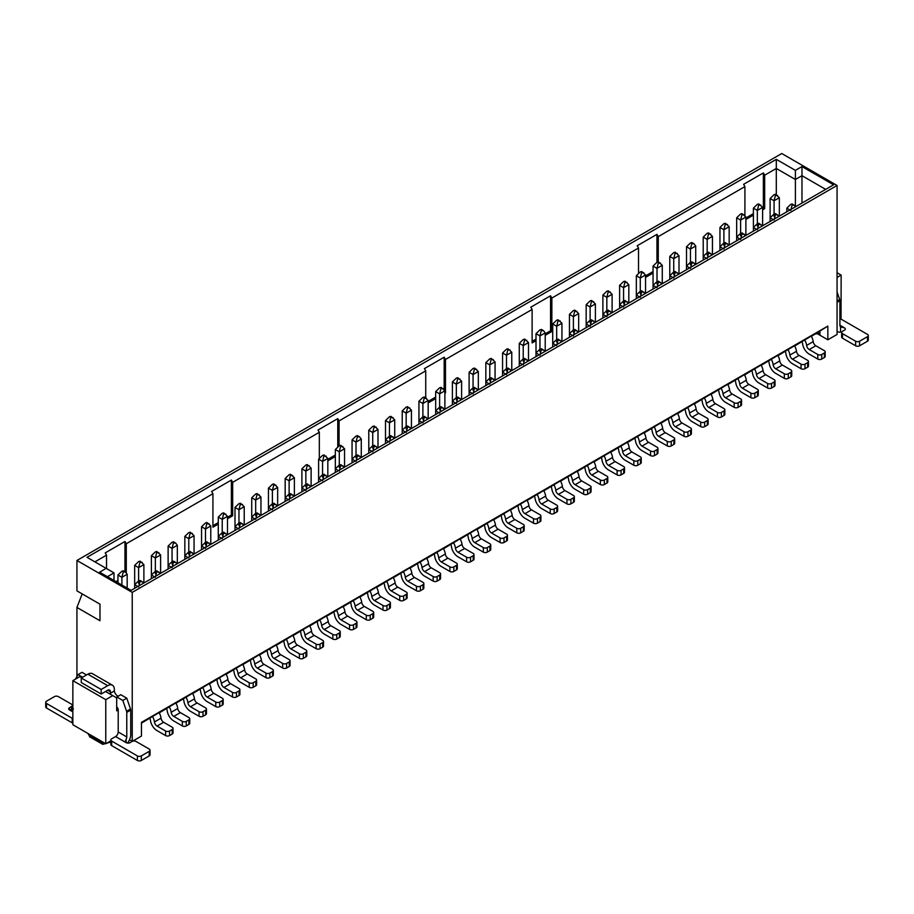<?xml version="1.0" encoding="UTF-8"?>
<svg xmlns="http://www.w3.org/2000/svg" width="914" height="914" viewBox="0 0 914 914"><rect width="100%" height="100%" fill="white"/><g stroke="black" fill="none" stroke-linecap="round" stroke-linejoin="round"><path stroke-width="1.37" d="M113.999 580.493L113.999 572.895L107.418 576.688M113.999 572.895L106.104 568.325L99.683 572.233M134.666 588.319L134.666 584.674L138.62 580.87L140.093 580.47L142.184 581.67M151.393 578.665L151.393 575.02L155.346 571.216L156.82 570.816L160.293 573.535M168.119 569.011L168.119 565.366L172.06 561.562L173.534 561.162L175.637 562.361M184.834 559.357L184.834 555.712L188.787 551.907L190.261 551.508L193.734 554.227M201.56 549.702L201.56 546.058L205.513 542.253L206.987 541.853L210.46 544.573M194.054 554.033L194.054 535.638L188.787 538.677L188.787 554.341M194.054 535.638L190.261 532.188L188.787 532.599L184.834 536.404L184.834 555.712L187.998 557.54M177.327 563.687L177.327 545.292L172.06 548.331L172.06 563.995M175.637 543.053L173.546 541.842L172.06 542.253L168.119 546.058L168.119 565.366L171.272 567.194M160.613 573.341L160.613 554.947L155.346 557.986L155.346 573.649M160.613 554.947L156.82 551.496L155.346 551.907L151.393 555.712L151.393 575.02L154.557 576.848M143.886 582.995L143.886 564.601L138.62 567.64L138.62 583.303M143.886 564.601L140.093 561.15L138.62 561.562L134.666 565.366L134.666 584.674L137.831 586.502M127.172 588.09L127.172 574.255L121.905 577.294L121.905 585.051M127.172 574.255L125.458 572.015L123.379 570.816L121.905 571.216L117.952 575.02L117.952 582.778M87.173 557.403L106.104 568.325M99.512 572.13L131.113 590.375L833.579 184.811L801.978 166.565L801.978 203.057M138.62 586.959L139.933 581.635L142.184 581.681L143.567 583.189M155.346 577.294L156.66 571.981L158.91 572.015M172.06 567.64L173.386 562.327L175.625 562.361L177.019 563.881M188.787 557.986L190.101 552.673L192.351 552.707M205.513 548.331L206.827 543.019L209.078 543.053M192.351 533.399L190.101 533.365L188.787 538.677L184.834 536.404M177.327 545.292L175.625 543.053L173.386 543.019L172.06 548.331L168.119 546.058M158.91 552.707L156.66 552.673L155.346 557.986L151.393 555.712M142.184 562.361L139.933 562.327L138.62 567.64L134.666 565.366M125.458 572.015L123.219 571.981L121.905 577.294L117.952 575.02M129.491 739.803L132.233 741.391L132.233 592.386L76.936 560.465L76.936 590.867L99.98 604.177L99.98 620.743L76.936 607.444L76.936 676.543M242.678 664.341L226.112 674.269M225.952 673.995L209.386 683.923M209.226 683.649L192.671 693.577M192.511 693.303L175.945 703.232M175.785 702.957L159.219 712.886M159.059 712.612L141.453 723.145M110.88 740.797L105.773 743.745L72.857 724.745L72.857 680.644L79.826 676.623L81.734 677.72M811.381 336.363L827.844 326.092L141.453 722.38L141.453 736.067L132.233 741.391M99.98 604.177L82.203 593.906L76.936 607.444M105.578 691.487L116.695 697.908L116.695 710.829L118.214 709.95L118.214 732L126.772 736.947L126.772 712.394A2.788 1.611 -120 0 0 126.566 711.252L122.819 700.455L116.832 696.994A4.65 2.685 60 0 1 116.524 697.805M112.753 695.623L105.773 699.656L105.773 743.745M105.773 699.656L72.857 680.644M102.151 741.654L102.916 744.35L110.88 741.974M102.688 744.304L89.709 736.81L88.327 733.668M82.591 677.228L78.056 674.601L82.009 672.327L86.544 674.943M107.749 685.671L101.157 689.464L101.157 694.023L81.277 682.552L81.277 677.982L87.858 674.189L107.749 685.671A9.311 5.37 -60 0 1 112.399 685.203A9.311 5.37 -60 0 1 114.33 689.464L114.33 690.984A4.65 2.685 -120 0 0 118.214 696.194M116.832 696.994L120.785 694.709L126.772 698.17L130.508 708.967A2.788 1.611 60 0 1 130.725 710.109L130.725 734.662A9.311 5.37 120 0 1 127.48 743.082M116.695 706.865A2.788 1.611 60 0 1 118.214 709.95M110.685 694.434A4.65 2.685 60 0 1 110.377 693.269L110.377 691.749L107.749 690.23A3.725 2.148 -60 0 1 109.611 690.047A3.725 2.148 -60 0 1 110.377 691.749M78.056 674.601L75.416 679.171M149.645 718.061A3.725 2.148 60 0 1 150.444 720.301A9.311 5.37 -120 0 0 156.957 730.572L165.617 735.576L165.617 731.017L157.059 726.07A3.725 2.148 60 0 1 154.443 721.957A9.311 5.37 -120 0 0 152.375 716.233M158.91 712.36A9.311 5.37 60 0 1 161.035 718.164A3.725 2.148 -120 0 0 163.64 722.266L172.198 727.213A2.788 1.611 0 0 1 173.02 728.355A2.788 1.611 0 0 1 172.198 729.486L172.198 734.056L169.558 735.576A2.788 1.611 180 0 1 165.617 735.576M183.097 698.753A3.725 2.148 60 0 1 183.885 700.992A9.311 5.37 -120 0 0 190.409 711.263L199.058 716.268L199.058 711.698L190.5 706.762A3.725 2.148 60 0 1 187.896 702.649A9.311 5.37 -120 0 0 185.816 696.925M192.351 693.052A9.311 5.37 60 0 1 194.476 698.844A3.725 2.148 -120 0 0 197.081 702.957L205.639 707.904A2.788 1.611 0 0 1 206.461 709.047A2.788 1.611 0 0 1 205.639 710.178L205.639 714.748L203.011 716.268A2.788 1.611 180 0 1 199.058 716.268M216.538 679.445A3.725 2.148 60 0 1 217.338 681.684A9.311 5.37 -120 0 0 223.85 691.955L232.499 696.959L232.499 692.389L223.941 687.454A3.725 2.148 60 0 1 221.337 683.341A9.311 5.37 -120 0 0 219.257 677.617M225.804 673.744A9.311 5.37 60 0 1 227.917 679.536A3.725 2.148 -120 0 0 230.522 683.649L239.091 688.596A2.788 1.611 0 0 1 239.902 689.739A2.788 1.611 0 0 1 239.091 690.87L239.091 695.44L236.452 696.959A2.788 1.611 180 0 1 232.499 696.959M199.812 689.099A3.725 2.148 60 0 1 200.612 691.338A9.311 5.37 -120 0 0 207.124 701.609L215.784 706.613L215.784 702.043L207.227 697.108A3.725 2.148 60 0 1 204.61 692.995A9.311 5.37 -120 0 0 202.542 687.271M209.078 683.398A9.311 5.37 60 0 1 211.203 689.19A3.725 2.148 -120 0 0 213.807 693.303L222.365 698.25A2.788 1.611 0 0 1 223.187 699.393A2.788 1.611 0 0 1 222.365 700.524L222.365 705.094L219.726 706.613A2.788 1.611 180 0 1 215.784 706.613M166.371 708.407A3.725 2.148 60 0 1 167.171 710.646A9.311 5.37 -120 0 0 173.683 720.918L182.332 725.922L182.332 721.363L173.774 716.416A3.725 2.148 60 0 1 171.169 712.303A9.311 5.37 -120 0 0 169.09 706.579M175.637 702.706A9.311 5.37 60 0 1 177.75 708.499A3.725 2.148 -120 0 0 180.366 712.612L188.924 717.559A2.788 1.611 0 0 1 189.735 718.701A2.788 1.611 0 0 1 188.924 719.832L188.924 724.402L186.285 725.922A2.788 1.611 180 0 1 182.332 725.922M87.858 674.189A9.311 5.37 -60 0 1 92.52 673.721L112.399 685.203M101.157 694.023L107.749 690.23M110.377 693.269L114.33 690.984M122.819 700.455L126.772 698.17M126.772 736.947A3.725 2.148 -60 0 1 126.109 739.335L126.109 742.648L125.298 741.528L126.109 739.335M111.691 741.083L137.374 755.912A2.788 1.611 0 0 0 141.316 755.912L149.222 751.342A2.788 1.611 0 0 0 150.045 750.211L150.045 754.77A2.788 1.611 180 0 1 149.222 755.912L141.316 760.471A2.788 1.611 180 0 1 137.374 760.471L111.691 745.641L111.691 741.083A2.788 1.611 180 0 1 110.88 739.94A2.788 1.611 180 0 1 111.691 738.809L115.575 736.558A3.725 2.148 120 0 0 118.214 732M73.44 708.921L69.498 709.95A2.788 1.611 180 0 1 68.676 708.818A2.788 1.611 180 0 1 69.498 707.676L71.532 706.499A2.788 1.611 -0 0 0 72.355 705.357A2.788 1.611 -0 0 0 71.532 704.214L58.37 696.617A2.788 1.611 0 0 0 54.417 696.617L46.523 701.175A2.788 1.611 0 0 0 45.7 702.318A2.788 1.611 0 0 0 46.523 703.46L72.195 718.278A2.788 1.611 0 0 0 72.857 718.564M173.02 728.355L173.02 732.914A2.788 1.611 180 0 1 172.198 734.056M169.558 735.576L169.558 731.017A2.788 1.611 180 0 1 165.617 731.017M169.558 731.017L172.198 729.486M206.461 709.047L206.461 713.606A2.788 1.611 180 0 1 205.639 714.748M203.011 716.268L203.011 711.698A2.788 1.611 180 0 1 199.058 711.698M203.011 711.698L205.639 710.178M239.902 689.739L239.902 694.297A2.788 1.611 180 0 1 239.091 695.44M236.452 696.959L236.452 692.389A2.788 1.611 180 0 1 232.499 692.389M236.452 692.389L239.091 690.87M223.187 699.393L223.187 703.951A2.788 1.611 180 0 1 222.365 705.094M219.726 706.613L219.726 702.043A2.788 1.611 180 0 1 215.784 702.043M219.726 702.043L222.365 700.524M189.735 718.701L189.735 723.26A2.788 1.611 180 0 1 188.924 724.402M186.285 725.922L186.285 721.363A2.788 1.611 180 0 1 182.332 721.363M186.285 721.363L188.924 719.832M72.195 718.278L72.195 722.837A2.788 1.611 -0 0 0 72.857 723.123M72.195 722.837L46.523 708.019A2.788 1.611 180 0 1 45.7 706.876L45.7 702.318M72.355 705.357L72.355 709.915A2.788 1.611 180 0 1 72.343 710.075M101.157 689.464L81.277 677.982M115.575 736.558L126.109 742.648A2.788 1.611 0 0 0 130.062 742.648L132.107 741.46A2.788 1.611 0 0 1 136.049 741.46L149.222 749.069A2.788 1.611 0 0 1 150.045 750.211M111.691 745.641A2.788 1.611 180 0 1 110.88 744.51L110.88 739.94M825.673 189.369L801.978 175.694L795.397 179.487L795.397 206.118M87.001 557.312L776.306 159.344L795.397 170.37L795.397 179.487L776.306 168.473L776.306 194.728M619.612 308.338L619.612 304.693L623.565 300.889L625.039 300.489L628.512 303.208M636.338 298.684L636.338 295.039L640.28 291.235L641.754 290.835L645.238 293.554M653.053 289.03L653.053 285.385L657.006 281.581L658.48 281.181L661.953 283.9M645.547 293.371L645.547 274.977L640.28 278.016L640.28 293.68M645.547 274.977L641.765 271.527L640.28 271.926L636.338 275.731L636.338 295.039L639.492 296.867M628.832 303.025L628.832 284.631L623.565 287.67L623.565 303.334M628.832 284.631L625.039 281.181L623.565 281.581L619.612 285.385L619.612 304.693L622.777 306.521M612.106 312.679L612.106 294.285L606.839 297.324L606.839 312.988M612.106 294.285L608.313 290.835L606.839 291.235L602.886 295.039L602.886 314.347L606.839 310.543L608.313 310.143L611.786 312.862M318.609 482.124L318.609 478.479L322.562 474.674L324.036 474.275L327.509 476.982M335.335 472.469L335.335 468.825L339.288 465.02L340.762 464.62L344.235 467.328M352.061 462.815L352.061 459.171L356.014 455.366L357.477 454.966L359.579 456.166M368.776 453.161L368.776 449.517L372.729 445.712L374.203 445.312L377.676 448.02M385.502 443.507L385.502 439.863L389.455 436.058L390.929 435.647L394.402 438.366M402.229 433.853L402.229 430.197L406.17 426.404L407.644 425.993L411.129 428.712M418.943 424.199L418.943 420.543L422.896 416.75L424.37 416.338L427.843 419.058M435.67 414.545L435.67 410.889L439.623 407.096L441.096 406.684L444.57 409.403M452.396 404.891L452.396 401.235L456.337 397.441L457.811 397.03L461.284 399.749M469.111 395.236L469.111 391.58L473.064 387.787L474.537 387.376L478.011 390.095M485.837 385.582L485.837 381.926L489.79 378.133L491.264 377.722L494.737 380.441M502.563 375.928L502.563 372.272L506.505 368.479L507.978 368.068L511.452 370.787M519.278 366.274L519.278 362.618L523.231 358.825L524.705 358.414L528.178 361.133M536.004 356.62L536.004 352.964L539.957 349.171L541.431 348.76L543.522 349.971M552.719 346.966L552.719 343.31L556.672 339.517L558.146 339.105L561.619 341.825M569.445 337.312L569.445 333.656L573.398 329.863L574.872 329.451L578.345 332.17M586.171 327.658L586.171 324.002L590.124 320.197L591.587 319.797L595.071 322.516M602.886 318.003L602.886 314.347L606.051 316.175M595.391 322.334L595.391 303.939L590.124 306.978L590.124 322.642M595.391 303.939L591.598 300.489L590.124 300.889L586.171 304.693L586.171 324.002L589.324 325.83M578.665 331.988L578.665 313.593L573.398 316.632L573.398 332.296M578.665 313.593L574.872 310.143L573.398 310.543L569.445 314.347L569.445 333.656L572.61 335.484M561.939 341.642L561.939 323.248L556.672 326.287L556.672 341.95M561.939 323.248L558.146 319.797L556.672 320.197L552.719 324.002L552.719 343.31L555.883 345.138M545.224 351.296L545.224 332.902L539.957 335.941L539.957 351.604M543.522 330.651L541.431 329.451L539.957 329.863L536.004 333.656L536.004 352.964L539.157 354.792M528.498 360.95L528.498 342.556L523.231 345.595L523.231 361.259M528.498 342.556L524.705 339.105L523.231 339.517L519.278 343.31L519.278 362.618L522.442 364.446M511.771 370.604L511.771 352.21L506.505 355.249L506.505 370.913M511.771 352.21L507.978 348.76L506.505 349.171L502.563 352.964L502.563 372.272L505.716 374.1M495.057 380.258L495.057 361.864L489.79 364.903L489.79 380.567M495.057 361.864L491.264 358.414L489.79 358.825L485.837 362.618L485.837 381.926L488.99 383.754M478.33 389.912L478.33 371.518L473.064 374.557L473.064 390.221M478.33 371.518L474.537 368.068L473.064 368.479L469.111 372.272L469.111 391.58L472.275 393.408M461.604 399.567L461.604 381.172L456.337 384.211L456.337 399.875M461.604 381.172L457.823 377.722L456.337 378.133L452.396 381.926L452.396 401.235L455.549 403.063M444.889 409.221L444.889 390.826L439.623 393.865L439.623 409.529M444.889 390.826L441.096 387.376L439.623 387.787L435.67 391.58L435.67 410.889L438.834 412.717M428.163 418.875L428.163 400.481L422.896 403.52L422.896 419.183M428.163 400.481L424.37 397.03L422.896 397.441L418.943 401.235L418.943 420.543L422.108 422.371M411.437 428.529L411.437 410.135L406.17 413.174L406.17 428.837M411.437 410.135L407.655 406.684L406.17 407.096L402.229 410.889L402.229 430.197L405.382 432.025M394.722 438.183L394.722 419.789L389.455 422.828L389.455 438.492M394.722 419.789L390.929 416.338L389.455 416.75L385.502 420.543L385.502 439.863L388.667 441.679M377.996 447.837L377.996 429.443L372.729 432.482L372.729 448.146M377.996 429.443L374.203 425.993L372.729 426.404L368.776 430.197L368.776 449.517L371.941 451.333M361.281 457.491L361.281 439.097L356.014 442.136L356.014 457.8M359.579 436.858L357.488 435.647L356.014 436.058L352.061 439.863L352.061 459.171L355.215 460.987M344.555 467.145L344.555 448.751L339.288 451.79L339.288 467.454M344.555 448.751L340.762 445.301L339.288 445.712L335.335 449.517L335.335 468.825L338.5 470.641M327.829 476.8L327.829 458.405L322.562 461.444L322.562 477.108M327.829 458.405L324.036 454.955L322.562 455.366L318.609 459.171L318.609 478.479L321.774 480.296M311.114 486.454L311.114 468.059L305.847 471.098L305.847 486.762M311.114 468.059L307.321 464.609L305.847 465.02L301.894 468.825L301.894 488.133L305.847 484.329L307.321 483.929L310.794 486.636M260.947 515.416L260.947 497.022L255.68 500.061L255.68 515.725M260.947 497.022L257.154 493.571L255.68 493.983L251.727 497.787L251.727 517.096L255.68 513.291L257.154 512.891L260.627 515.599M277.662 505.762L277.662 487.368L272.395 490.407L272.395 506.07M277.662 487.368L273.869 483.917L272.395 484.329L268.453 488.133L268.453 507.441L272.395 503.637L273.869 503.237L277.342 505.945M294.388 496.108L294.388 477.714L289.121 480.753L289.121 496.416M294.388 477.714L290.595 474.263L289.121 474.674L285.168 478.479L285.168 497.787L289.121 493.983L290.595 493.583L294.068 496.291M301.894 491.778L301.894 488.133L305.048 489.95M285.168 501.432L285.168 497.787L288.333 499.604M268.453 511.086L268.453 507.441L271.607 509.258M210.78 544.378L210.78 525.984L205.513 529.023L205.513 544.687M210.78 525.984L206.987 522.534L205.513 522.945L201.56 526.75L201.56 546.058L204.725 547.874M227.495 534.724L227.495 516.33L222.228 519.369L222.228 535.033M227.495 516.33L223.713 512.88L222.228 513.291L218.286 517.096L218.286 536.404L222.228 532.599L223.702 532.199L227.175 534.907M244.221 525.07L244.221 506.676L238.954 509.715L238.954 525.379M244.221 506.676L240.428 503.226L238.954 503.637L235.001 507.441L235.001 526.75L238.954 522.945L240.428 522.545L243.901 525.253M251.727 520.74L251.727 517.096L254.88 518.912M235.001 530.394L235.001 526.75L238.166 528.566M218.286 540.048L218.286 536.404L221.439 538.22M669.779 279.376L669.779 275.731L673.732 271.926L675.206 271.527L678.679 274.246M686.505 269.721L686.505 266.077L690.447 262.272L691.921 261.872M703.22 260.067L703.22 256.423L707.173 252.618L708.647 252.218L712.12 254.937M695.714 264.409L695.714 246.003L690.447 249.054L690.447 264.706M691.921 242.564L690.447 242.964L686.505 246.769L686.505 266.077L689.659 267.905M678.999 274.063L678.999 255.657L673.732 258.708L673.732 274.36M678.999 255.657L675.206 252.218L673.732 252.618L669.779 256.423L669.779 275.731L672.944 277.559M662.273 283.717L662.273 265.311L657.006 268.362L657.006 284.026M662.273 265.311L658.48 261.872L657.006 262.272L653.053 266.077L653.053 285.385L656.218 287.213M719.946 250.413L719.946 246.769L723.899 242.964L725.373 242.564L728.846 245.283M736.673 240.759L736.673 237.114L740.614 233.31L742.088 232.91L745.561 235.629M753.387 231.105L753.387 227.46L757.34 223.656L758.814 223.256L762.287 225.975M770.114 221.451L770.114 217.806L774.067 214.002L775.54 213.602L779.014 216.321M786.828 211.797L786.828 208.152L790.781 204.348L792.255 203.948L795.728 206.667M779.334 216.127L779.334 197.732L774.067 200.772L774.067 216.435M779.334 197.732L775.54 194.282L774.067 194.693L770.114 198.498L770.114 217.806L773.267 219.634M762.607 225.792L762.607 207.387L757.34 210.426L757.34 226.089M762.607 207.387L758.814 203.936L757.34 204.348L753.387 208.152L753.387 227.46L756.552 229.288M745.881 235.446L745.881 217.041L740.614 220.091L740.614 235.743M745.881 217.041L742.088 213.602L740.614 214.002L736.673 217.806L736.673 237.114L739.826 238.942M729.166 245.101L729.166 226.695L723.899 229.745L723.899 245.398M729.166 226.695L725.373 223.256L723.899 223.656L719.946 227.46L719.946 246.769L723.1 248.597M712.44 254.755L712.44 236.349L707.173 239.399L707.173 255.052M712.44 236.349L708.647 232.91L707.173 233.31L703.22 237.114L703.22 256.423L706.385 258.251M132.233 592.386L837.064 185.462L781.767 153.529L76.936 560.465M795.397 170.37L801.978 166.565M776.306 159.344L776.306 168.473L764.664 175.191L764.664 208.632L762.607 209.82M623.565 306.978L624.879 301.654L627.13 301.7M640.28 297.324L641.605 292L643.844 292.046M657.006 287.67L658.32 282.346L660.571 282.392M643.844 272.738L641.605 272.692L640.28 278.016L636.338 275.731M627.13 282.392L624.879 282.346L623.565 287.67L619.612 285.385M610.403 292.046L608.153 292L606.839 297.324L602.886 295.039M322.562 480.753L323.876 475.429L326.127 475.474M339.288 471.098L340.602 465.774L342.853 465.82M356.014 461.444L357.328 456.12L359.568 456.166L360.961 457.674M372.729 451.79L374.043 446.466L376.294 446.512M389.455 442.136L390.769 436.812L393.02 436.858M406.17 432.482L407.495 427.158L409.735 427.204M422.896 422.828L424.21 417.504L426.461 417.549M439.623 413.174L440.936 407.85L443.187 407.895M456.337 403.52L457.663 398.196L459.902 398.241M473.064 393.865L474.377 388.541L476.628 388.587M489.79 384.211L491.104 378.887L493.354 378.933M506.505 374.557L507.83 369.233L510.069 369.279M523.231 364.903L524.545 359.579L526.795 359.625M539.957 355.249L541.271 349.925L543.51 349.971L544.904 351.479M556.672 345.595L557.986 340.271L560.236 340.316M573.398 335.941L574.712 330.617L576.963 330.662M590.124 326.287L591.438 320.963L593.677 321.008M606.839 316.632L608.153 311.308L610.403 311.354M593.677 301.7L591.438 301.654L590.124 306.978L586.171 304.693M576.963 311.354L574.712 311.308L573.398 316.632L569.445 314.347M560.236 321.008L557.986 320.963L556.672 326.287L552.719 324.002M545.224 332.902L543.51 330.662L541.271 330.617L539.957 335.941L536.004 333.656M526.795 340.316L524.545 340.271L523.231 345.595L519.278 343.31M510.069 349.971L507.83 349.925L506.505 355.249L502.563 352.964M493.354 359.625L491.104 359.579L489.79 364.903L485.837 362.618M476.628 369.279L474.377 369.233L473.064 374.557L469.111 372.272M459.902 378.933L457.663 378.887L456.337 384.211L452.396 381.926M443.187 388.587L440.936 388.541L439.623 393.865L435.67 391.58M426.461 398.241L424.21 398.196L422.896 403.52L418.943 401.235M409.735 407.895L407.495 407.85L406.17 413.174L402.229 410.889M393.02 417.549L390.769 417.504L389.455 422.828L385.502 420.543M376.294 427.204L374.043 427.158L372.729 432.482L368.776 430.197M361.281 439.097L359.568 436.858L357.328 436.812L356.014 442.136L352.061 439.863M342.853 446.512L340.602 446.466L339.288 451.79L335.335 449.517M326.127 456.166L323.876 456.12L322.562 461.444L318.609 459.171M309.4 465.82L307.161 465.774L305.847 471.098L301.894 468.825M259.245 494.782L256.994 494.748L255.68 500.061L251.727 497.787M275.959 485.128L273.72 485.083L272.395 490.407L268.453 488.133M292.686 475.474L290.435 475.429L289.121 480.753L285.168 478.479M305.847 490.407L307.161 485.083L309.4 485.128M289.121 500.061L290.435 494.748L292.686 494.782M272.395 509.715L273.72 504.402L275.959 504.437M209.078 523.745L206.827 523.711L205.513 529.023L201.56 526.75M225.792 514.091L223.553 514.056L222.228 519.369L218.286 517.096M242.518 504.437L240.268 504.402L238.954 509.715L235.001 507.441M255.68 519.369L256.994 514.056L259.245 514.091M238.954 529.023L240.268 523.711L242.518 523.745M222.228 538.677L223.553 533.365L225.792 533.399M673.732 278.016L675.046 272.692L677.297 272.738M690.447 268.362L691.772 263.038L694.012 263.083L695.394 264.592M707.173 258.708L708.487 253.384L710.738 253.429M695.714 246.003L694.012 243.775L691.772 243.73L690.447 249.054L686.505 246.769M677.297 253.429L675.046 253.384L673.732 258.708L669.779 256.423M660.571 263.083L658.32 263.038L657.006 268.362L653.053 266.077M723.899 249.054L725.213 243.73L727.464 243.775M740.614 239.399L741.94 234.075L744.179 234.121M757.34 229.745L758.654 224.421L760.905 224.467M774.067 220.091L775.38 214.767L777.62 214.813M790.781 210.426L792.095 205.113L794.346 205.147M777.62 195.493L775.38 195.459L774.067 200.772L770.114 198.498M760.905 205.147L758.654 205.113L757.34 210.426L753.387 208.152M744.179 214.801L741.94 214.767L740.614 220.091L736.673 217.806M727.464 224.456L725.213 224.421L723.899 229.745L719.946 227.46M710.738 234.11L708.487 234.075L707.173 239.399L703.22 237.114M827.844 326.092L827.844 339.779L837.064 334.455L837.064 185.462M326.447 616.344L343.013 606.416M343.161 606.69L359.728 596.762M359.888 597.036L376.454 587.108M376.614 587.382L393.169 577.454M393.328 577.717L409.895 567.8M410.055 568.062L426.621 558.146M426.781 558.408L443.336 548.491M443.496 548.754L460.062 538.837M460.222 539.1L476.788 529.172M476.948 529.446L493.503 519.518M493.663 519.792L510.229 509.863M510.389 510.138L526.955 500.209M527.104 500.484L543.67 490.555M543.83 490.829L560.396 480.901M560.556 481.175L577.122 471.247M577.271 471.521L593.837 461.593M593.997 461.867L610.563 451.939M610.723 452.213L627.278 442.285M627.438 442.559L644.004 432.63M644.164 432.905L660.731 422.976M660.891 423.251L677.445 413.322M677.605 413.596L694.172 403.668M694.332 403.942L710.898 394.014M711.058 394.288L727.613 384.36M727.773 384.634L744.339 374.706M744.499 374.98L761.065 365.052M761.213 365.326L777.78 355.397M777.94 355.672L794.506 345.743M794.666 346.018L811.232 336.089M242.838 664.615L259.393 654.687M259.553 654.961L276.119 645.033M276.279 645.307L292.846 635.379M292.994 635.653L309.56 625.724M309.72 625.999L326.287 616.07M819.949 331.416L819.949 335.221L827.844 339.779M818.053 332.513L819.949 335.221L816.659 333.313M837.064 272.726L841.143 275.091L841.04 319.249M841.143 275.091L837.064 277.445M837.064 291.966L839.692 299.529A2.788 1.611 60 0 1 839.897 300.672L839.897 325.224A3.725 2.148 -60 0 0 840.56 326.858L840.674 326.926M841.645 332.479A2.788 1.611 0 0 0 842.468 333.621L855.63 341.219A2.788 1.611 -0 0 0 859.583 341.219L867.477 336.66A2.788 1.611 -0 0 0 868.3 335.518L868.3 340.088A2.788 1.611 180 0 1 867.477 341.219L859.583 345.789A2.788 1.611 180 0 1 855.63 345.789L842.468 338.18A2.788 1.611 180 0 1 841.645 337.038L841.645 332.479A2.788 1.611 0 0 1 842.468 331.336L844.502 330.16A2.788 1.611 180 0 0 845.324 329.017A2.788 1.611 180 0 0 844.502 327.886L840.56 326.858L840.56 332.09A9.311 5.37 -60 0 1 837.875 331.759A9.311 5.37 -60 0 1 837.064 331.097M868.3 335.518A2.788 1.611 -0 0 0 867.477 334.387L841.805 319.557A2.788 1.611 0 0 0 839.897 319.089M233.264 669.791A3.725 2.148 60 0 1 234.053 672.03A9.311 5.37 -120 0 0 240.576 682.301L249.225 687.305L249.225 682.735L240.668 677.8A3.725 2.148 60 0 1 238.063 673.687A9.311 5.37 -120 0 0 235.983 667.963M242.518 664.09A9.311 5.37 60 0 1 244.644 669.882A3.725 2.148 -120 0 0 247.248 673.995L255.806 678.942A2.788 1.611 0 0 1 256.628 680.085A2.788 1.611 0 0 1 255.806 681.216L255.806 685.786L253.178 687.305A2.788 1.611 180 0 1 249.225 687.305M684.757 409.129A3.725 2.148 60 0 1 685.557 411.357A9.311 5.37 -120 0 0 692.069 421.64L700.718 426.632L700.718 422.074L692.161 417.127A3.725 2.148 60 0 1 689.556 413.014A9.311 5.37 -120 0 0 687.477 407.29M694.023 403.417A9.311 5.37 60 0 1 696.137 409.221A3.725 2.148 -120 0 0 698.742 413.334L707.31 418.269A2.788 1.611 0 0 1 708.121 419.412A2.788 1.611 0 0 1 707.31 420.554L707.31 425.113L704.671 426.632A2.788 1.611 180 0 1 700.718 426.632M718.198 389.821A3.725 2.148 60 0 1 718.998 392.049A9.311 5.37 -120 0 0 725.51 402.331L734.171 407.324L734.171 402.766L725.602 397.819A3.725 2.148 60 0 1 722.997 393.706A9.311 5.37 -120 0 0 720.929 387.982M727.464 384.108A9.311 5.37 60 0 1 729.589 389.912A3.725 2.148 -120 0 0 732.194 394.014L740.751 398.961A2.788 1.611 0 0 1 741.562 400.103A2.788 1.611 0 0 1 740.751 401.246L740.751 405.805L738.112 407.324A2.788 1.611 180 0 1 734.171 407.324M701.484 399.475A3.725 2.148 60 0 1 702.272 401.703A9.311 5.37 -120 0 0 708.796 411.986L717.444 416.978L717.444 412.42L708.887 407.473A3.725 2.148 60 0 1 706.282 403.36A9.311 5.37 -120 0 0 704.203 397.636M710.738 393.763A9.311 5.37 60 0 1 712.863 399.567A3.725 2.148 -120 0 0 715.468 403.668L724.025 408.615A2.788 1.611 0 0 1 724.848 409.758A2.788 1.611 0 0 1 724.025 410.9L724.025 415.459L721.397 416.978A2.788 1.611 180 0 1 717.444 416.978M751.651 370.501A3.725 2.148 60 0 1 752.439 372.741A9.311 5.37 -120 0 0 758.951 383.023L767.611 388.016L767.611 383.457L759.054 378.51A3.725 2.148 60 0 1 756.449 374.397A9.311 5.37 -120 0 0 754.37 368.673M760.905 364.8A9.311 5.37 60 0 1 763.03 370.604A3.725 2.148 -120 0 0 765.635 374.706L774.192 379.653A2.788 1.611 0 0 1 775.015 380.795A2.788 1.611 0 0 1 774.192 381.938L774.192 386.496L771.565 388.016A2.788 1.611 180 0 1 767.611 388.016M785.092 351.193A3.725 2.148 60 0 1 785.88 353.432A9.311 5.37 -120 0 0 792.404 363.703L801.052 368.708L801.052 364.149L792.495 359.202A3.725 2.148 60 0 1 789.89 355.089A9.311 5.37 -120 0 0 787.811 349.365M794.357 345.492A9.311 5.37 60 0 1 796.471 351.296A3.725 2.148 -120 0 0 799.076 355.397L807.633 360.344A2.788 1.611 0 0 1 808.456 361.487A2.788 1.611 0 0 1 807.633 362.618L807.633 367.188L805.006 368.708A2.788 1.611 180 0 1 801.052 368.708M801.807 341.539A3.725 2.148 60 0 1 802.606 343.778A9.311 5.37 -120 0 0 809.119 354.049L817.779 359.053L817.779 354.495L809.221 349.548A3.725 2.148 60 0 1 806.616 345.435A9.311 5.37 -120 0 0 804.537 339.711M811.072 335.838A9.311 5.37 60 0 1 813.197 341.63A3.725 2.148 -120 0 0 815.802 345.743L824.359 350.69A2.788 1.611 0 0 1 825.182 351.833A2.788 1.611 0 0 1 824.359 352.964L824.359 357.534L821.732 359.053A2.788 1.611 180 0 1 817.779 359.053M768.366 360.847A3.725 2.148 60 0 1 769.165 363.087A9.311 5.37 -120 0 0 775.678 373.369L784.338 378.362L784.338 373.803L775.769 368.856A3.725 2.148 60 0 1 773.164 364.743A9.311 5.37 -120 0 0 771.085 359.019M777.631 355.146A9.311 5.37 60 0 1 779.756 360.95A3.725 2.148 -120 0 0 782.361 365.052L790.918 369.999A2.788 1.611 0 0 1 791.73 371.141A2.788 1.611 0 0 1 790.918 372.272L790.918 376.842L788.279 378.362A2.788 1.611 180 0 1 784.338 378.362M734.925 380.167A3.725 2.148 60 0 1 735.724 382.395A9.311 5.37 -120 0 0 742.237 392.677L750.885 397.67L750.885 393.111L742.328 388.164A3.725 2.148 60 0 1 739.723 384.051A9.311 5.37 -120 0 0 737.644 378.327M744.19 374.454A9.311 5.37 60 0 1 746.304 380.258A3.725 2.148 -120 0 0 748.909 384.36L757.466 389.307A2.788 1.611 0 0 1 758.289 390.449A2.788 1.611 0 0 1 757.466 391.592L757.466 396.15L754.838 397.67A2.788 1.611 180 0 1 750.885 397.67M283.431 640.828A3.725 2.148 60 0 1 284.22 643.068A9.311 5.37 -120 0 0 290.732 653.339L299.392 658.343L299.392 653.773L290.835 648.837A3.725 2.148 60 0 1 288.23 644.724A9.311 5.37 -120 0 0 286.151 639M292.686 635.127A9.311 5.37 60 0 1 294.811 640.92A3.725 2.148 -120 0 0 297.416 645.033L305.973 649.98A2.788 1.611 0 0 1 306.796 651.111A2.788 1.611 0 0 1 305.973 652.253L305.973 656.812L303.345 658.343A2.788 1.611 180 0 1 299.392 658.343M249.979 660.136A3.725 2.148 60 0 1 250.779 662.376A9.311 5.37 -120 0 0 257.291 672.647L265.951 677.651L265.951 673.081L257.382 668.145A3.725 2.148 60 0 1 254.778 664.032A9.311 5.37 -120 0 0 252.71 658.309M259.245 654.435A9.311 5.37 60 0 1 261.37 660.228A3.725 2.148 -120 0 0 263.975 664.341L272.532 669.288A2.788 1.611 0 0 1 273.343 670.419A2.788 1.611 0 0 1 272.532 671.562L272.532 676.131L269.893 677.651A2.788 1.611 180 0 1 265.951 677.651M266.705 650.482A3.725 2.148 60 0 1 267.505 652.722A9.311 5.37 -120 0 0 274.017 662.993L282.666 667.997L282.666 663.427L274.109 658.491A3.725 2.148 60 0 1 271.504 654.378A9.311 5.37 -120 0 0 269.424 648.654M275.971 644.781A9.311 5.37 60 0 1 278.085 650.574A3.725 2.148 -120 0 0 280.689 654.687L289.247 659.634A2.788 1.611 0 0 1 290.069 660.765A2.788 1.611 0 0 1 289.247 661.907L289.247 666.477L286.619 667.997A2.788 1.611 180 0 1 282.666 667.997M333.587 611.866A3.725 2.148 60 0 1 334.387 614.105A9.311 5.37 -120 0 0 340.899 624.376L349.559 629.369L349.559 624.81L341.002 619.875A3.725 2.148 60 0 1 338.397 615.762A9.311 5.37 -120 0 0 336.318 610.038M342.853 606.165A9.311 5.37 60 0 1 344.978 611.957A3.725 2.148 -120 0 0 347.583 616.07L356.14 621.017A2.788 1.611 0 0 1 356.963 622.148A2.788 1.611 0 0 1 356.14 623.291L356.14 627.849L353.512 629.369A2.788 1.611 180 0 1 349.559 629.369M300.146 631.174A3.725 2.148 60 0 1 300.946 633.413A9.311 5.37 -120 0 0 307.458 643.684L316.118 648.689L316.118 644.119L307.55 639.183A3.725 2.148 60 0 1 304.945 635.07A9.311 5.37 -120 0 0 302.865 629.346M309.412 625.473A9.311 5.37 60 0 1 311.537 631.266A3.725 2.148 -120 0 0 314.142 635.379L322.699 640.326A2.788 1.611 0 0 1 323.51 641.457A2.788 1.611 0 0 1 322.699 642.599L322.699 647.158L320.06 648.689A2.788 1.611 180 0 1 316.118 648.689M316.872 621.52A3.725 2.148 60 0 1 317.661 623.759A9.311 5.37 -120 0 0 324.184 634.03L332.833 639.035L332.833 634.465L324.276 629.529A3.725 2.148 60 0 1 321.671 625.416A9.311 5.37 -120 0 0 319.592 619.692M326.138 615.819A9.311 5.37 60 0 1 328.252 621.611A3.725 2.148 -120 0 0 330.857 625.724L339.414 630.671A2.788 1.611 0 0 1 340.237 631.803A2.788 1.611 0 0 1 339.414 632.945L339.414 637.504L336.786 639.035A2.788 1.611 180 0 1 332.833 639.035M634.59 438.092A3.725 2.148 60 0 1 635.39 440.32A9.311 5.37 -120 0 0 641.902 450.602L650.551 455.595L650.551 451.036L641.994 446.089A3.725 2.148 60 0 1 639.389 441.976A9.311 5.37 -120 0 0 637.309 436.252M643.856 432.379A9.311 5.37 60 0 1 645.97 438.183A3.725 2.148 -120 0 0 648.586 442.296L657.143 447.232A2.788 1.611 0 0 1 657.954 448.374A2.788 1.611 0 0 1 657.143 449.517L657.143 454.075L654.504 455.595A2.788 1.611 180 0 1 650.551 455.595M350.313 602.212A3.725 2.148 60 0 1 351.113 604.451A9.311 5.37 -120 0 0 357.625 614.722L366.274 619.715L366.274 615.156L357.717 610.221A3.725 2.148 60 0 1 355.112 606.108A9.311 5.37 -120 0 0 353.033 600.384M359.579 596.511A9.311 5.37 60 0 1 361.693 602.303A3.725 2.148 -120 0 0 364.309 606.416L372.866 611.363A2.788 1.611 0 0 1 373.677 612.494A2.788 1.611 0 0 1 372.866 613.637L372.866 618.195L370.227 619.715A2.788 1.611 180 0 1 366.274 619.715M383.754 582.904A3.725 2.148 60 0 1 384.554 585.143A9.311 5.37 -120 0 0 391.066 595.414L399.726 600.407L399.726 595.848L391.169 590.912A3.725 2.148 60 0 1 388.553 586.799A9.311 5.37 -120 0 0 386.485 581.076M393.02 577.202A9.311 5.37 60 0 1 395.145 582.995A3.725 2.148 -120 0 0 397.75 587.108L406.307 592.044A2.788 1.611 0 0 1 407.13 593.186A2.788 1.611 0 0 1 406.307 594.329L406.307 598.887L403.668 600.407A2.788 1.611 180 0 1 399.726 600.407M417.207 563.595A3.725 2.148 60 0 1 417.995 565.823A9.311 5.37 -120 0 0 424.519 576.106L433.167 581.098L433.167 576.54L424.61 571.604A3.725 2.148 60 0 1 422.005 567.491A9.311 5.37 -120 0 0 419.926 561.756M426.461 557.894A9.311 5.37 60 0 1 428.586 563.687A3.725 2.148 -120 0 0 431.191 567.8L439.748 572.735A2.788 1.611 0 0 1 440.571 573.878A2.788 1.611 0 0 1 439.748 575.02L439.748 579.579L437.121 581.098A2.788 1.611 180 0 1 433.167 581.098M450.648 544.287A3.725 2.148 60 0 1 451.447 546.515A9.311 5.37 -120 0 0 457.96 556.797L466.608 561.79L466.608 557.232L458.051 552.296A3.725 2.148 60 0 1 455.446 548.183A9.311 5.37 -120 0 0 453.367 542.448M459.913 538.586A9.311 5.37 60 0 1 462.027 544.378A3.725 2.148 -120 0 0 464.632 548.491L473.201 553.427A2.788 1.611 0 0 1 474.012 554.57A2.788 1.611 0 0 1 473.201 555.712L473.201 560.271L470.561 561.79A2.788 1.611 180 0 1 466.608 561.79M484.089 524.979A3.725 2.148 60 0 1 484.888 527.207A9.311 5.37 -120 0 0 491.401 537.489L500.061 542.482L500.061 537.923L491.492 532.988A3.725 2.148 60 0 1 488.887 528.875A9.311 5.37 -120 0 0 486.819 523.139M493.354 519.278A9.311 5.37 60 0 1 495.479 525.07A3.725 2.148 -120 0 0 498.084 529.183L506.642 534.119A2.788 1.611 0 0 1 507.453 535.261A2.788 1.611 0 0 1 506.642 536.404L506.642 540.962L504.002 542.482A2.788 1.611 180 0 1 500.061 542.482M517.541 505.671A3.725 2.148 60 0 1 518.329 507.898A9.311 5.37 -120 0 0 524.842 518.181L533.502 523.174L533.502 518.615L524.944 513.668A3.725 2.148 60 0 1 522.34 509.566A9.311 5.37 -120 0 0 520.26 503.831M526.795 499.969A9.311 5.37 60 0 1 528.92 505.762A3.725 2.148 -120 0 0 531.525 509.875L540.083 514.811A2.788 1.611 0 0 1 540.905 515.953A2.788 1.611 0 0 1 540.083 517.096L540.083 521.654L537.455 523.174A2.788 1.611 180 0 1 533.502 523.174M550.982 486.362A3.725 2.148 60 0 1 551.77 488.59A9.311 5.37 -120 0 0 558.294 498.873L566.943 503.865L566.943 499.307L558.385 494.36A3.725 2.148 60 0 1 555.781 490.258A9.311 5.37 -120 0 0 553.701 484.523M560.248 480.65A9.311 5.37 60 0 1 562.361 486.454A3.725 2.148 -120 0 0 564.966 490.567L573.524 495.502A2.788 1.611 0 0 1 574.346 496.645A2.788 1.611 0 0 1 573.524 497.787L573.524 502.346L570.896 503.865A2.788 1.611 180 0 1 566.943 503.865M584.423 467.054A3.725 2.148 60 0 1 585.223 469.282A9.311 5.37 -120 0 0 591.735 479.564L600.384 484.557L600.384 479.999L591.826 475.052A3.725 2.148 60 0 1 589.222 470.95A9.311 5.37 -120 0 0 587.142 465.215M593.689 461.342A9.311 5.37 60 0 1 595.802 467.145A3.725 2.148 -120 0 0 598.419 471.258L606.976 476.194A2.788 1.611 0 0 1 607.787 477.337A2.788 1.611 0 0 1 606.976 478.479L606.976 483.038L604.337 484.557A2.788 1.611 180 0 1 600.384 484.557M617.864 447.746A3.725 2.148 60 0 1 618.664 449.974A9.311 5.37 -120 0 0 625.176 460.256L633.836 465.249L633.836 460.69L625.279 455.743A3.725 2.148 60 0 1 622.663 451.63A9.311 5.37 -120 0 0 620.595 445.906M627.13 442.033A9.311 5.37 60 0 1 629.255 447.837A3.725 2.148 -120 0 0 631.86 451.95L640.417 456.886A2.788 1.611 0 0 1 641.24 458.028A2.788 1.611 0 0 1 640.417 459.171L640.417 463.729L637.778 465.249A2.788 1.611 180 0 1 633.836 465.249M601.149 457.4A3.725 2.148 60 0 1 601.938 459.628A9.311 5.37 -120 0 0 608.461 469.91L617.11 474.903L617.11 470.344L608.553 465.397A3.725 2.148 60 0 1 605.948 461.284A9.311 5.37 -120 0 0 603.868 455.56M610.415 451.687A9.311 5.37 60 0 1 612.529 457.491A3.725 2.148 -120 0 0 615.133 461.604L623.691 466.54A2.788 1.611 0 0 1 624.513 467.682A2.788 1.611 0 0 1 623.691 468.825L623.691 473.383L621.063 474.903A2.788 1.611 180 0 1 617.11 474.903M567.697 476.708A3.725 2.148 60 0 1 568.497 478.936A9.311 5.37 -120 0 0 575.009 489.219L583.669 494.211L583.669 489.653L575.112 484.706A3.725 2.148 60 0 1 572.507 480.604A9.311 5.37 -120 0 0 570.427 474.869M576.963 470.996A9.311 5.37 60 0 1 579.088 476.8A3.725 2.148 -120 0 0 581.692 480.913L590.25 485.848A2.788 1.611 0 0 1 591.072 486.991A2.788 1.611 0 0 1 590.25 488.133L590.25 492.692L587.622 494.211A2.788 1.611 180 0 1 583.669 494.211M534.256 496.016A3.725 2.148 60 0 1 535.056 498.244A9.311 5.37 -120 0 0 541.568 508.527L550.228 513.519L550.228 508.961L541.659 504.014A3.725 2.148 60 0 1 539.054 499.912A9.311 5.37 -120 0 0 536.975 494.177M543.522 490.315A9.311 5.37 60 0 1 545.647 496.108A3.725 2.148 -120 0 0 548.251 500.221L556.809 505.156A2.788 1.611 0 0 1 557.62 506.299A2.788 1.611 0 0 1 556.809 507.441L556.809 512L554.17 513.519A2.788 1.611 180 0 1 550.228 513.519M500.815 515.325A3.725 2.148 60 0 1 501.615 517.553A9.311 5.37 -120 0 0 508.127 527.835L516.776 532.828L516.776 528.269L508.218 523.322A3.725 2.148 60 0 1 505.613 519.221A9.311 5.37 -120 0 0 503.534 513.485M510.081 509.624A9.311 5.37 60 0 1 512.194 515.416A3.725 2.148 -120 0 0 514.799 519.529L523.356 524.465A2.788 1.611 0 0 1 524.179 525.607A2.788 1.611 0 0 1 523.356 526.75L523.356 531.308L520.729 532.828A2.788 1.611 180 0 1 516.776 532.828M467.374 534.633A3.725 2.148 60 0 1 468.162 536.861A9.311 5.37 -120 0 0 474.686 547.143L483.335 552.136L483.335 547.577L474.777 542.642A3.725 2.148 60 0 1 472.172 538.529A9.311 5.37 -120 0 0 470.093 532.793M476.628 528.932A9.311 5.37 60 0 1 478.753 534.724A3.725 2.148 -120 0 0 481.358 538.837L489.915 543.773A2.788 1.611 0 0 1 490.738 544.915A2.788 1.611 0 0 1 489.915 546.058L489.915 550.616L487.288 552.136A2.788 1.611 180 0 1 483.335 552.136M433.922 553.941A3.725 2.148 60 0 1 434.721 556.169A9.311 5.37 -120 0 0 441.233 566.452L449.894 571.444L449.894 566.886L441.336 561.95A3.725 2.148 60 0 1 438.72 557.837A9.311 5.37 -120 0 0 436.652 552.102M443.187 548.24A9.311 5.37 60 0 1 445.312 554.033A3.725 2.148 -120 0 0 447.917 558.146L456.474 563.081A2.788 1.611 0 0 1 457.297 564.224A2.788 1.611 0 0 1 456.474 565.366L456.474 569.925L453.835 571.444A2.788 1.611 180 0 1 449.894 571.444M400.481 573.249A3.725 2.148 60 0 1 401.28 575.477A9.311 5.37 -120 0 0 407.793 585.76L416.441 590.752L416.441 586.194L407.884 581.258A3.725 2.148 60 0 1 405.279 577.145A9.311 5.37 -120 0 0 403.2 571.421M409.746 567.548A9.311 5.37 60 0 1 411.86 573.341A3.725 2.148 -120 0 0 414.476 577.454L423.033 582.389A2.788 1.611 0 0 1 423.845 583.532A2.788 1.611 0 0 1 423.033 584.674L423.033 589.233L420.394 590.752A2.788 1.611 180 0 1 416.441 590.752M367.04 592.558A3.725 2.148 60 0 1 367.828 594.797A9.311 5.37 -120 0 0 374.352 605.068L383 610.061L383 605.502L374.443 600.567A3.725 2.148 60 0 1 371.838 596.454A9.311 5.37 -120 0 0 369.759 590.73M376.305 586.857A9.311 5.37 60 0 1 378.419 592.649A3.725 2.148 -120 0 0 381.024 596.762L389.581 601.709A2.788 1.611 0 0 1 390.404 602.84A2.788 1.611 0 0 1 389.581 603.983L389.581 608.541L386.953 610.061A2.788 1.611 180 0 1 383 610.061M651.316 428.438A3.725 2.148 60 0 1 652.105 430.665A9.311 5.37 -120 0 0 658.628 440.948L667.277 445.941L667.277 441.382L658.72 436.435A3.725 2.148 60 0 1 656.115 432.322A9.311 5.37 -120 0 0 654.036 426.598M660.571 422.725A9.311 5.37 60 0 1 662.696 428.529A3.725 2.148 -120 0 0 665.301 432.642L673.858 437.578A2.788 1.611 0 0 1 674.681 438.72A2.788 1.611 0 0 1 673.858 439.863L673.858 444.421L671.23 445.941A2.788 1.611 180 0 1 667.277 445.941M668.031 418.783A3.725 2.148 60 0 1 668.831 421.011A9.311 5.37 -120 0 0 675.343 431.294L684.003 436.286L684.003 431.728L675.446 426.781A3.725 2.148 60 0 1 672.83 422.668A9.311 5.37 -120 0 0 670.762 416.944M677.297 413.071A9.311 5.37 60 0 1 679.422 418.875A3.725 2.148 -120 0 0 682.027 422.988L690.584 427.923A2.788 1.611 0 0 1 691.407 429.066A2.788 1.611 0 0 1 690.584 430.208L690.584 434.767L687.945 436.286A2.788 1.611 180 0 1 684.003 436.286M256.628 680.085L256.628 684.643A2.788 1.611 180 0 1 255.806 685.786M253.178 687.305L253.178 682.735A2.788 1.611 180 0 1 249.225 682.735M253.178 682.735L255.806 681.216M708.121 419.412L708.121 423.97A2.788 1.611 180 0 1 707.31 425.113M704.671 426.632L704.671 422.074A2.788 1.611 180 0 1 700.718 422.074M704.671 422.074L707.31 420.554M741.562 400.103L741.562 404.662A2.788 1.611 180 0 1 740.751 405.805M738.112 407.324L738.112 402.766A2.788 1.611 180 0 1 734.171 402.766M738.112 402.766L740.751 401.246M724.848 409.758L724.848 414.316A2.788 1.611 180 0 1 724.025 415.459M721.397 416.978L721.397 412.42A2.788 1.611 180 0 1 717.444 412.42M721.397 412.42L724.025 410.9M775.015 380.795L775.015 385.354A2.788 1.611 180 0 1 774.192 386.496M771.565 388.016L771.565 383.457A2.788 1.611 180 0 1 767.611 383.457M771.565 383.457L774.192 381.938M808.456 361.487L808.456 366.046A2.788 1.611 180 0 1 807.633 367.188M805.006 368.708L805.006 364.149A2.788 1.611 180 0 1 801.052 364.149M805.006 364.149L807.633 362.618M825.182 351.833L825.182 356.391A2.788 1.611 180 0 1 824.359 357.534M821.732 359.053L821.732 354.495A2.788 1.611 180 0 1 817.779 354.495M821.732 354.495L824.359 352.964M791.73 371.141L791.73 375.7A2.788 1.611 180 0 1 790.918 376.842M788.279 378.362L788.279 373.803A2.788 1.611 180 0 1 784.338 373.803M788.279 373.803L790.918 372.272M758.289 390.449L758.289 395.008A2.788 1.611 180 0 1 757.466 396.15M754.838 397.67L754.838 393.111A2.788 1.611 180 0 1 750.885 393.111M754.838 393.111L757.466 391.592M306.796 651.111L306.796 655.681A2.788 1.611 180 0 1 305.973 656.812M303.345 658.343L303.345 653.773A2.788 1.611 180 0 1 299.392 653.773M303.345 653.773L305.973 652.253M273.343 670.419L273.343 674.989A2.788 1.611 180 0 1 272.532 676.131M269.893 677.651L269.893 673.081A2.788 1.611 180 0 1 265.951 673.081M269.893 673.081L272.532 671.562M290.069 660.765L290.069 665.335A2.788 1.611 180 0 1 289.247 666.477M286.619 667.997L286.619 663.427A2.788 1.611 180 0 1 282.666 663.427M286.619 663.427L289.247 661.907M356.963 622.148L356.963 626.718A2.788 1.611 180 0 1 356.14 627.849M353.512 629.369L353.512 624.81A2.788 1.611 180 0 1 349.559 624.81M353.512 624.81L356.14 623.291M323.51 641.457L323.51 646.027A2.788 1.611 180 0 1 322.699 647.158M320.06 648.689L320.06 644.119A2.788 1.611 180 0 1 316.118 644.119M320.06 644.119L322.699 642.599M340.237 631.803L340.237 636.373A2.788 1.611 180 0 1 339.414 637.504M336.786 639.035L336.786 634.465A2.788 1.611 180 0 1 332.833 634.465M336.786 634.465L339.414 632.945M657.954 448.374L657.954 452.933A2.788 1.611 180 0 1 657.143 454.075M654.504 455.595L654.504 451.036A2.788 1.611 180 0 1 650.551 451.036M654.504 451.036L657.143 449.517M373.677 612.494L373.677 617.064A2.788 1.611 180 0 1 372.866 618.195M370.227 619.715L370.227 615.156A2.788 1.611 180 0 1 366.274 615.156M370.227 615.156L372.866 613.637M407.13 593.186L407.13 597.756A2.788 1.611 180 0 1 406.307 598.887M403.668 600.407L403.668 595.848A2.788 1.611 180 0 1 399.726 595.848M403.668 595.848L406.307 594.329M440.571 573.878L440.571 578.436A2.788 1.611 180 0 1 439.748 579.579M437.121 581.098L437.121 576.54A2.788 1.611 180 0 1 433.167 576.54M437.121 576.54L439.748 575.02M474.012 554.57L474.012 559.128A2.788 1.611 180 0 1 473.201 560.271M470.561 561.79L470.561 557.232A2.788 1.611 180 0 1 466.608 557.232M470.561 557.232L473.201 555.712M507.453 535.261L507.453 539.82A2.788 1.611 180 0 1 506.642 540.962M504.002 542.482L504.002 537.923A2.788 1.611 180 0 1 500.061 537.923M504.002 537.923L506.642 536.404M540.905 515.953L540.905 520.512A2.788 1.611 180 0 1 540.083 521.654M537.455 523.174L537.455 518.615A2.788 1.611 180 0 1 533.502 518.615M537.455 518.615L540.083 517.096M574.346 496.645L574.346 501.203A2.788 1.611 180 0 1 573.524 502.346M570.896 503.865L570.896 499.307A2.788 1.611 180 0 1 566.943 499.307M570.896 499.307L573.524 497.787M607.787 477.337L607.787 481.895A2.788 1.611 180 0 1 606.976 483.038M604.337 484.557L604.337 479.999A2.788 1.611 180 0 1 600.384 479.999M604.337 479.999L606.976 478.479M641.24 458.028L641.24 462.587A2.788 1.611 180 0 1 640.417 463.729M637.778 465.249L637.778 460.69A2.788 1.611 180 0 1 633.836 460.69M637.778 460.69L640.417 459.171M624.513 467.682L624.513 472.241A2.788 1.611 180 0 1 623.691 473.383M621.063 474.903L621.063 470.344A2.788 1.611 180 0 1 617.11 470.344M621.063 470.344L623.691 468.825M591.072 486.991L591.072 491.549A2.788 1.611 180 0 1 590.25 492.692M587.622 494.211L587.622 489.653A2.788 1.611 180 0 1 583.669 489.653M587.622 489.653L590.25 488.133M557.62 506.299L557.62 510.857A2.788 1.611 180 0 1 556.809 512M554.17 513.519L554.17 508.961A2.788 1.611 180 0 1 550.228 508.961M554.17 508.961L556.809 507.441M524.179 525.607L524.179 530.166A2.788 1.611 180 0 1 523.356 531.308M520.729 532.828L520.729 528.269A2.788 1.611 180 0 1 516.776 528.269M520.729 528.269L523.356 526.75M490.738 544.915L490.738 549.474A2.788 1.611 180 0 1 489.915 550.616M487.288 552.136L487.288 547.577A2.788 1.611 180 0 1 483.335 547.577M487.288 547.577L489.915 546.058M457.297 564.224L457.297 568.782A2.788 1.611 180 0 1 456.474 569.925M453.835 571.444L453.835 566.886A2.788 1.611 180 0 1 449.894 566.886M453.835 566.886L456.474 565.366M423.845 583.532L423.845 588.09A2.788 1.611 180 0 1 423.033 589.233M420.394 590.752L420.394 586.194A2.788 1.611 180 0 1 416.441 586.194M420.394 586.194L423.033 584.674M390.404 602.84L390.404 607.41A2.788 1.611 180 0 1 389.581 608.541M386.953 610.061L386.953 605.502A2.788 1.611 180 0 1 383 605.502M386.953 605.502L389.581 603.983M674.681 438.72L674.681 443.279A2.788 1.611 180 0 1 673.858 444.421M671.23 445.941L671.23 441.382A2.788 1.611 180 0 1 667.277 441.382M671.23 441.382L673.858 439.863M691.407 429.066L691.407 433.624A2.788 1.611 180 0 1 690.584 434.767M687.945 436.286L687.945 431.728A2.788 1.611 180 0 1 684.003 431.728M687.945 431.728L690.584 430.208M106.527 568.577L106.527 555.164L94.907 561.87M753.387 215.144L745.881 219.474M744.91 215.396L744.91 186.593L658.274 236.612L658.274 261.815M653.053 273.069L645.547 277.399M638.52 273.229L638.52 248.014L551.862 298.044L551.862 331.496L545.224 335.335M536.004 340.648L532.119 342.899L532.119 309.446L445.484 359.465L445.484 392.917L444.889 393.26M435.67 398.584L428.163 402.914M425.73 397.819L425.73 370.867L339.071 420.897L339.071 445.838M335.335 456.509L327.829 460.839M319.329 458.177L319.329 432.299L232.67 482.329L232.67 515.782L227.495 518.764M218.286 524.088L212.928 527.184L212.928 493.731L126.281 543.75L126.281 572.701M117.952 582.012L117.289 582.389M106.527 555.164L105.224 552.89L124.967 541.488L126.281 543.75M212.928 493.731L211.614 491.469L231.368 480.067L232.67 482.329M319.329 432.299L318.015 430.037L337.769 418.635L339.071 420.897M425.73 370.867L424.416 368.605L444.17 357.203L445.484 359.465M532.119 309.446L530.806 307.184L550.559 295.782L551.862 298.044M638.52 248.014L637.207 245.752L656.96 234.35L658.274 236.612M744.91 186.593L743.608 184.32L763.361 172.917L764.664 175.191M763.361 172.917L763.361 207.878L764.664 208.632M763.361 207.878L762.607 208.312M753.387 213.636L745.881 217.966M656.96 234.35L656.96 262.307M653.053 271.561L645.547 275.891M550.559 295.782L550.559 330.742L551.862 331.496M550.559 330.742L545.224 333.816M536.004 339.14L532.119 341.39M444.889 392.574L445.484 392.917M444.17 357.203L444.17 389.478M435.67 397.064L428.163 401.406M337.769 418.635L337.769 446.797M335.335 455.001L327.829 459.331M231.368 480.067L231.368 515.028L232.67 515.782M231.368 515.028L227.495 517.255M218.286 522.58L212.928 525.676M124.967 541.488L124.967 571.73M117.952 580.504L115.987 581.635M88.327 734.433L102.151 742.419L103.385 742.362M126.566 711.252L130.508 708.967M126.772 712.394L130.725 710.109M69.498 707.676L69.498 709.95L72.857 711.892M163.64 722.266L157.059 726.07M161.035 718.164L154.443 721.957M197.081 702.957L190.5 706.762M194.476 698.844L187.896 702.649M230.522 683.649L223.941 687.454M227.917 679.536L221.337 683.341M213.807 693.303L207.227 697.108M211.203 689.19L204.61 692.995M180.366 712.612L173.774 716.416M177.75 708.499L171.169 712.303M46.523 708.019L46.523 703.46M71.532 710.338L71.532 706.499M149.222 751.342L149.222 755.912M141.316 755.912L141.316 760.471M137.374 755.912L137.374 760.471M789.993 209.98L786.828 208.152M839.897 300.672L837.064 302.306M839.692 299.529L837.064 301.049M844.502 327.886L839.897 325.224M855.63 345.789L855.63 341.219M842.468 333.621L842.468 338.18M859.583 345.789L859.583 341.219M867.477 341.219L867.477 336.66M247.248 673.995L240.668 677.8M244.644 669.882L238.063 673.687M698.742 413.334L692.161 417.127M696.137 409.221L689.556 413.014M732.194 394.014L725.602 397.819M729.589 389.912L722.997 393.706M715.468 403.668L708.887 407.473M712.863 399.567L706.282 403.36M765.635 374.706L759.054 378.51M763.03 370.604L756.449 374.397M799.076 355.397L792.495 359.202M796.471 351.296L789.89 355.089M815.802 345.743L809.221 349.548M813.197 341.63L806.616 345.435M782.361 365.052L775.769 368.856M779.756 360.95L773.164 364.743M748.909 384.36L742.328 388.164M746.304 380.258L739.723 384.051M297.416 645.033L290.835 648.837M294.811 640.92L288.23 644.724M263.975 664.341L257.382 668.145M261.37 660.228L254.778 664.032M280.689 654.687L274.109 658.491M278.085 650.574L271.504 654.378M347.583 616.07L341.002 619.875M344.978 611.957L338.397 615.762M314.142 635.379L307.55 639.183M311.537 631.266L304.945 635.07M330.857 625.724L324.276 629.529M328.252 621.611L321.671 625.416M648.586 442.296L641.994 446.089M645.97 438.183L639.389 441.976M364.309 606.416L357.717 610.221M361.693 602.303L355.112 606.108M397.75 587.108L391.169 590.912M395.145 582.995L388.553 586.799M431.191 567.8L424.61 571.604M428.586 563.687L422.005 567.491M464.632 548.491L458.051 552.296M462.027 544.378L455.446 548.183M498.084 529.183L491.492 532.988M495.479 525.07L488.887 528.875M531.525 509.875L524.944 513.668M528.92 505.762L522.34 509.566M564.966 490.567L558.385 494.36M562.361 486.454L555.781 490.258M598.419 471.258L591.826 475.052M595.802 467.145L589.222 470.95M631.86 451.95L625.279 455.743M629.255 447.837L622.663 451.63M615.133 461.604L608.553 465.397M612.529 457.491L605.948 461.284M581.692 480.913L575.112 484.706M579.088 476.8L572.507 480.604M548.251 500.221L541.659 504.014M545.647 496.108L539.054 499.912M514.799 519.529L508.218 523.322M512.194 515.416L505.613 519.221M481.358 538.837L474.777 542.642M478.753 534.724L472.172 538.529M447.917 558.146L441.336 561.95M445.312 554.033L438.72 557.837M414.476 577.454L407.884 581.258M411.86 573.341L405.279 577.145M381.024 596.762L374.443 600.567M378.419 592.649L371.838 596.454M665.301 432.642L658.72 436.435M662.696 428.529L656.115 432.322M682.027 422.988L675.446 426.781M679.422 418.875L672.83 422.668M691.932 261.872L694.012 263.072M694.012 243.764L691.932 242.564M817.173 333.61L815.516 333.976M837.875 331.759L837.064 331.302"/></g></svg>
